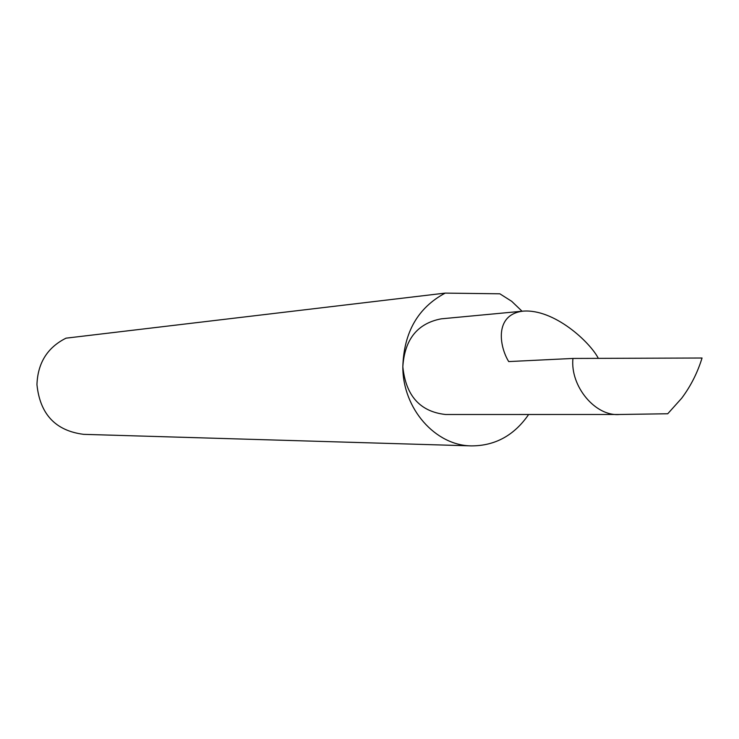 <?xml version="1.0" encoding="UTF-8"?>
<svg xmlns="http://www.w3.org/2000/svg" width="739" height="739" viewBox="0 0 739 739"><rect width="100%" height="100%" fill="white"/><g stroke="black" fill="none" stroke-linecap="round" stroke-linejoin="round"><path stroke-width="1.11" d="M598.331 358.36C590.008 342.074 554.139 308.699 523.055 311.137C494.123 314.565 499.361 346.489 508.7 361.574L572.937 358.443C570.046 386.405 595.579 416.824 619.642 414.487L667.742 413.757L681.7 398.21C690.706 386.174 697.487 372.779 702.05 358.018L572.937 358.443M619.642 414.487L445.672 414.514C420.103 411.725 405.822 395.799 402.829 366.747C402.644 408.667 435.419 445.746 471.574 445.894L83.701 434.347C55.582 430.809 39.998 414.237 36.95 384.622C37.744 362.96 47.425 347.478 66.011 338.166L445.201 293.106C418.034 307.627 403.91 332.18 402.829 366.747C404.639 339.367 417.433 323.396 441.183 318.842L523.055 311.137M471.574 445.894C495.25 445.811 514.27 435.345 528.634 414.505M522.057 311.239L511.693 301.309L499.841 293.799L445.201 293.106"/></g></svg>
